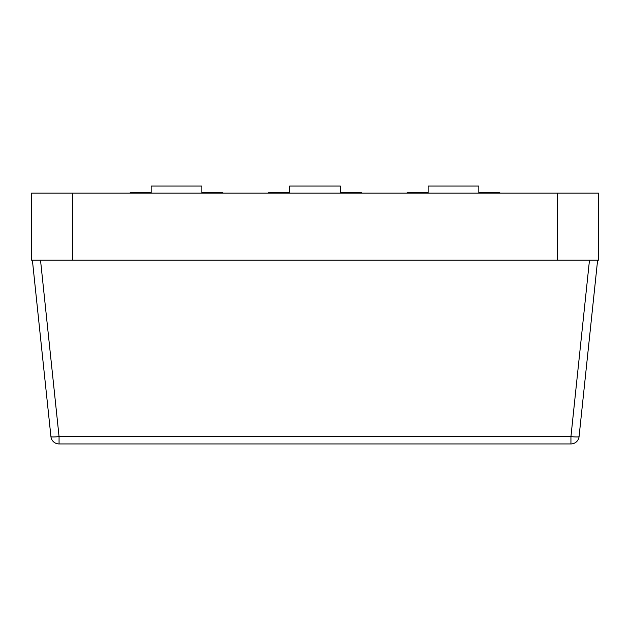 <?xml version="1.0" encoding="UTF-8"?>
<svg xmlns="http://www.w3.org/2000/svg" width="630" height="630" viewBox="0 0 630 630"><rect width="100%" height="100%" fill="white"/><g stroke="black" fill="none" stroke-linecap="round" stroke-linejoin="round"><path stroke-width="0.94" d="M598.5 193.15L598.5 260.206L557.613 260.206L557.613 193.15L598.5 193.15M72.387 193.15L72.387 260.206L31.5 260.206L31.5 193.15L557.613 193.15M72.387 260.206L557.613 260.206M499.818 193.15L499.818 192.685L478.831 192.685L478.831 186.063L428.124 186.063L428.124 192.685L407.137 192.685L407.137 193.15M597.61 260.206L579.072 436.614A8.174 8.174 0 0 1 570.938 443.937L59.062 443.937A8.174 8.174 0 0 1 50.928 436.614L32.39 260.206M40.525 260.206L59.062 436.614A8.174 0.851 174 0 1 50.928 436.614M579.072 436.614A8.174 0.851 -174 0 1 570.938 436.614L589.475 260.206M361.344 193.15L361.344 192.685L340.35 192.685L340.35 186.063L289.65 186.063L289.65 192.685L268.656 192.685L268.656 193.15M222.862 193.15L222.862 192.685L201.876 192.685L201.876 186.063L151.168 186.063L151.168 192.685L130.182 192.685L130.182 193.15M59.062 443.937L59.062 436.614L570.938 436.614L570.938 443.937"/></g></svg>
